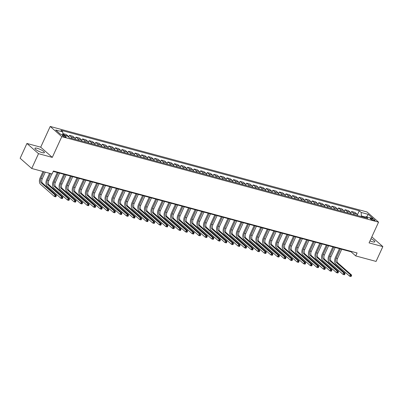 <?xml version="1.0" encoding="UTF-8"?>
<svg xmlns="http://www.w3.org/2000/svg" width="403" height="403" viewBox="0 0 403 403"><rect width="100%" height="100%" fill="white"/><g stroke="black" fill="none" stroke-linecap="round" stroke-linejoin="round"><path stroke-width="0.6" d="M42.119 152.596A5.214 1.174 24.6 0 0 44.416 152.616A5.214 1.174 24.6 0 0 42.239 150.47A5.214 1.174 24.6 0 0 37.232 148.294A5.214 1.174 24.6 0 0 34.935 148.274A5.214 1.174 24.6 0 0 37.111 150.425A5.214 1.174 24.6 0 0 42.119 152.596M369.999 240.863A5.214 1.174 24.6 0 0 372.548 241.78A5.214 1.174 24.6 0 0 374.845 241.8A5.214 1.174 24.6 0 0 370.972 238.742M65.2 137.101A2.141 0.479 24.6 0 0 66.142 137.111A2.141 0.479 24.6 0 0 65.251 136.229A2.141 0.479 24.6 0 0 63.195 135.337A2.141 0.479 24.6 0 0 62.253 135.327A2.141 0.479 24.6 0 0 63.145 136.209A2.141 0.479 24.6 0 0 65.2 137.101M26.93 143.468L38.512 153.674L52.289 157.392L40.708 147.186L26.93 143.468L20.15 158.278L31.731 168.479L52.073 173.97L53.428 171.008L357.083 252.963L355.728 255.925L376.07 261.416L382.85 246.606L371.818 236.888M40.708 147.186L50.204 126.451L366.982 211.953L378.563 222.154L61.785 136.657L50.204 126.451M372.186 218.748L371.032 218.436A2.07 0.463 24.6 0 0 370.12 218.431A2.07 0.463 24.6 0 0 370.987 219.282A2.07 0.463 24.6 0 0 372.971 220.149L374.13 220.461A2.07 0.463 24.6 0 0 375.042 220.466A2.07 0.463 24.6 0 0 374.175 219.615A2.07 0.463 24.6 0 0 372.186 218.748L371.757 219.69M365.405 217.021L361.345 215.922L361.179 212.452L359.285 210.784L60.873 130.245L62.767 131.912L62.913 134.894M361.179 212.452L368.266 214.361L373.082 218.607L366 216.698L364.574 217.469M62.767 131.912L55.685 129.998L60.5 134.244L67.588 136.159L69.482 137.826L367.894 218.366L366 216.698M38.512 153.674L31.731 168.479M52.289 157.392L61.785 136.657M378.563 222.154L369.072 242.888L382.85 246.606M53.241 171.416L351.033 251.789L355.728 255.925M361.068 216.522L361.345 215.922M351.22 251.381L351.033 251.789M359.285 210.784L357.37 214.96M357.456 215.55A2.675 1.557 -74.9 0 0 356.887 214.089L354.998 212.421L351.582 211.499L350.812 213.192M64.959 135.448A2.675 1.557 -74.9 0 0 64.777 135.247L62.853 133.655M62.883 133.579L66.299 134.501L68.193 136.169A2.675 1.557 -74.9 0 1 68.691 137.131M71.905 138.481A2.675 1.557 -74.9 0 0 71.341 137.02L69.447 135.353L68.671 137.04M69.447 135.353L72.857 136.274L74.751 137.942A2.675 1.557 -74.9 0 1 75.321 139.403M78.469 140.249A2.675 1.557 -74.9 0 0 77.9 138.793L76.006 137.121L75.235 138.813M76.006 137.121L79.421 138.043L81.315 139.71A2.675 1.557 -74.9 0 1 81.88 141.171M85.028 142.022A2.675 1.557 -74.9 0 0 84.464 140.561L82.57 138.894L81.794 140.587M82.57 138.894L85.98 139.816L87.874 141.483A2.675 1.557 -74.9 0 1 88.443 142.944M91.592 143.79A2.675 1.557 -74.9 0 0 91.023 142.335L89.128 140.662L88.358 142.355M89.128 140.662L92.544 141.584L94.438 143.251A2.675 1.557 -74.9 0 1 95.002 144.712M98.151 145.564A2.675 1.557 -74.9 0 0 97.586 144.103L95.692 142.435L94.917 144.128M95.692 142.435L99.103 143.357L100.997 145.025A2.675 1.557 -74.9 0 1 101.566 146.485M104.715 147.337A2.675 1.557 -74.9 0 0 104.145 145.876L102.251 144.203L101.48 145.896M102.251 144.203L105.667 145.125L107.561 146.793A2.675 1.557 -74.9 0 1 108.125 148.254M111.273 149.105A2.675 1.557 -74.9 0 0 110.709 147.644L108.815 145.977L108.039 147.669M108.815 145.977L112.225 146.899L114.12 148.566A2.675 1.557 -74.9 0 1 114.689 150.027M117.837 150.878A2.675 1.557 -74.9 0 0 117.268 149.417L115.374 147.75L114.603 149.437M115.374 147.75L118.789 148.667L120.683 150.339A2.675 1.557 -74.9 0 1 121.248 151.795M124.396 152.646A2.675 1.557 -74.9 0 0 123.832 151.185L121.938 149.518L121.162 151.211M121.938 149.518L125.348 150.44L127.242 152.107A2.675 1.557 -74.9 0 1 127.811 153.568M130.96 154.42A2.675 1.557 -74.9 0 0 130.391 152.959L128.497 151.291L127.726 152.979M128.497 151.291L131.912 152.208L133.806 153.881A2.675 1.557 -74.9 0 1 134.37 155.341M137.519 156.188A2.675 1.557 -74.9 0 0 136.955 154.727L135.06 153.059L134.285 154.752M135.06 153.059L138.471 153.981L140.365 155.649A2.675 1.557 -74.9 0 1 140.934 157.11M144.083 157.961A2.675 1.557 -74.9 0 0 143.513 156.5L141.619 154.833L140.849 156.52M141.619 154.833L145.035 155.754L146.929 157.422A2.675 1.557 -74.9 0 1 147.493 158.883M150.641 159.729A2.675 1.557 -74.9 0 0 150.077 158.268L148.183 156.601L147.407 158.293M148.183 156.601L151.593 157.523L153.488 159.19A2.675 1.557 -74.9 0 1 154.057 160.651M157.205 161.502A2.675 1.557 -74.9 0 0 156.636 160.041L154.742 158.374L153.971 160.062M154.742 158.374L158.157 159.296L160.051 160.963A2.675 1.557 -74.9 0 1 160.616 162.424M163.764 163.27A2.675 1.557 -74.9 0 0 163.2 161.815L161.306 160.142L160.53 161.835M161.306 160.142L164.716 161.064L166.61 162.731A2.675 1.557 -74.9 0 1 167.18 164.192M170.328 165.044A2.675 1.557 -74.9 0 0 169.759 163.583L167.865 161.915L167.094 163.608M167.865 161.915L171.28 162.837L173.174 164.505A2.675 1.557 -74.9 0 1 173.738 165.965M176.887 166.812A2.675 1.557 -74.9 0 0 176.323 165.356L174.428 163.683L173.653 165.376M174.428 163.683L177.839 164.605L179.733 166.273A2.675 1.557 -74.9 0 1 180.302 167.734M183.451 168.585A2.675 1.557 -74.9 0 0 182.881 167.124L180.987 165.457L180.217 167.149M180.987 165.457L184.403 166.379L186.297 168.046A2.675 1.557 -74.9 0 1 186.861 169.507M190.009 170.358A2.675 1.557 -74.9 0 0 189.445 168.897L187.551 167.225L186.775 168.917M187.551 167.225L190.962 168.147L192.856 169.814A2.675 1.557 -74.9 0 1 193.425 171.275M196.573 172.126A2.675 1.557 -74.9 0 0 196.004 170.665L194.11 168.998L193.339 170.691M194.11 168.998L197.525 169.92L199.42 171.587A2.675 1.557 -74.9 0 1 199.984 173.048M203.132 173.9A2.675 1.557 -74.9 0 0 202.568 172.439L200.674 170.771L199.898 172.459M200.674 170.771L204.084 171.688L205.978 173.361A2.675 1.557 -74.9 0 1 206.548 174.816M209.696 175.668A2.675 1.557 -74.9 0 0 209.127 174.207L207.233 172.539L206.462 174.232M207.233 172.539L210.648 173.461L212.542 175.129A2.675 1.557 -74.9 0 1 213.106 176.59M216.255 177.441A2.675 1.557 -74.9 0 0 215.691 175.98L213.797 174.313L213.021 176M213.797 174.313L217.207 175.229L219.101 176.902A2.675 1.557 -74.9 0 1 219.67 178.363M222.819 179.209A2.675 1.557 -74.9 0 0 222.249 177.748L220.355 176.081L219.585 177.773M220.355 176.081L223.771 177.003L225.665 178.67A2.675 1.557 -74.9 0 1 226.229 180.131M229.378 180.982A2.675 1.557 -74.9 0 0 228.813 179.521L226.919 177.854L226.143 179.542M226.919 177.854L230.33 178.776L232.224 180.443A2.675 1.557 -74.9 0 1 232.793 181.904M235.941 182.75A2.675 1.557 -74.9 0 0 235.372 181.29L233.478 179.622L232.707 181.315M233.478 179.622L236.893 180.544L238.788 182.211A2.675 1.557 -74.9 0 1 239.352 183.672M242.5 184.524A2.675 1.557 -74.9 0 0 241.936 183.063L240.042 181.395L239.266 183.083M240.042 181.395L243.452 182.317L245.346 183.985A2.675 1.557 -74.9 0 1 245.916 185.445M249.064 186.292A2.675 1.557 -74.9 0 0 248.495 184.836L246.601 183.164L245.83 184.856M246.601 183.164L250.016 184.085L251.91 185.753A2.675 1.557 -74.9 0 1 252.474 187.214M255.623 188.065A2.675 1.557 -74.9 0 0 255.059 186.604L253.165 184.937L252.389 186.629M253.165 184.937L256.575 185.859L258.469 187.526A2.675 1.557 -74.9 0 1 259.038 188.987M262.187 189.838A2.675 1.557 -74.9 0 0 261.618 188.377L259.723 186.705L258.953 188.397M259.723 186.705L263.139 187.627L265.033 189.294A2.675 1.557 -74.9 0 1 265.597 190.755M268.746 191.606A2.675 1.557 -74.9 0 0 268.181 190.145L266.287 188.478L265.512 190.171M266.287 188.478L269.698 189.4L271.592 191.067A2.675 1.557 -74.9 0 1 272.161 192.528M275.309 193.38A2.675 1.557 -74.9 0 0 274.74 191.919L272.846 190.246L272.075 191.939M272.846 190.246L276.262 191.168L278.156 192.836A2.675 1.557 -74.9 0 1 278.72 194.296M281.868 195.148A2.675 1.557 -74.9 0 0 281.304 193.687L279.41 192.019L278.634 193.712M279.41 192.019L282.82 192.941L284.714 194.609A2.675 1.557 -74.9 0 1 285.284 196.07M288.432 196.921A2.675 1.557 -74.9 0 0 287.863 195.46L285.969 193.793L285.198 195.48M285.969 193.793L289.384 194.709L291.278 196.382A2.675 1.557 -74.9 0 1 291.843 197.838M294.991 198.689A2.675 1.557 -74.9 0 0 294.427 197.228L292.533 195.561L291.757 197.253M292.533 195.561L295.943 196.483L297.837 198.15A2.675 1.557 -74.9 0 1 298.406 199.611M301.555 200.462A2.675 1.557 -74.9 0 0 300.986 199.001L299.091 197.334L298.321 199.022M299.091 197.334L302.507 198.251L304.401 199.923A2.675 1.557 -74.9 0 1 304.965 201.384M308.114 202.23A2.675 1.557 -74.9 0 0 307.549 200.77L305.655 199.102L304.88 200.795M305.655 199.102L309.066 200.024L310.96 201.691A2.675 1.557 -74.9 0 1 311.529 203.152M314.678 204.004A2.675 1.557 -74.9 0 0 314.108 202.543L312.214 200.875L311.443 202.563M312.214 200.875L315.63 201.797L317.524 203.465A2.675 1.557 -74.9 0 1 318.088 204.926M321.236 205.772A2.675 1.557 -74.9 0 0 320.672 204.311L318.778 202.644L318.002 204.336M318.778 202.644L322.188 203.565L324.083 205.233A2.675 1.557 -74.9 0 1 324.652 206.694M327.8 207.545A2.675 1.557 -74.9 0 0 327.231 206.084L325.337 204.417L324.566 206.109M325.337 204.417L328.752 205.339L330.646 207.006A2.675 1.557 -74.9 0 1 331.211 208.467M334.359 209.313A2.675 1.557 -74.9 0 0 333.795 207.857L331.901 206.185L331.125 207.877M331.901 206.185L335.311 207.107L337.205 208.774A2.675 1.557 -74.9 0 1 337.774 210.235M340.923 211.086A2.675 1.557 -74.9 0 0 340.354 209.625L338.46 207.958L337.689 209.651M338.46 207.958L341.875 208.88L343.764 210.547A2.675 1.557 -74.9 0 1 344.333 212.008M347.482 212.86A2.675 1.557 -74.9 0 0 346.918 211.399L345.023 209.726L344.248 211.419M345.023 209.726L348.434 210.648L350.328 212.316A2.675 1.557 -74.9 0 1 350.897 213.776M354.046 214.628A2.675 1.557 -74.9 0 0 353.476 213.167L351.582 211.499M366.604 216.859L368.266 214.361M351.179 276.352L351.451 275.763L350.922 275.622L350.655 276.211L351.179 276.352L350.963 276.549L349.648 276.191L335.734 263.935A5.012 2.917 105.1 0 1 335.422 257.426L339.437 248.661M341.724 249.281L337.518 258.469A3.345 1.944 -74.9 0 0 337.729 262.806L351.638 275.068L350.328 274.71L350.922 275.622M340.414 248.923L336.208 258.111A3.345 1.944 -74.9 0 0 336.414 262.454L350.328 274.71L349.648 276.191L350.655 276.211M351.451 275.763L351.638 275.068M344.615 274.584L344.887 273.99L344.364 273.849L344.091 274.443L344.615 274.584L344.399 274.775L343.089 274.423L329.175 262.167A5.012 2.917 105.1 0 1 328.863 255.653L332.873 246.888M335.165 247.507L330.959 256.696A3.345 1.944 -74.9 0 0 331.165 261.038L345.079 273.294L343.764 272.942L344.364 273.849M333.85 247.155L329.644 256.343A3.345 1.944 -74.9 0 0 329.856 260.686L343.764 272.942L343.089 274.423L344.091 274.443M344.887 273.99L345.079 273.294M338.057 272.811L338.329 272.221L337.8 272.08L337.533 272.67L338.057 272.811L337.84 273.007L336.525 272.65L322.612 260.393A5.012 2.917 105.1 0 1 322.299 253.88L326.314 245.12M328.601 245.739L324.395 254.928A3.345 1.944 -74.9 0 0 324.606 259.265L338.515 271.526L337.205 271.169L337.8 272.08M327.291 245.382L323.085 254.57A3.345 1.944 -74.9 0 0 323.292 258.912L337.205 271.169L336.525 272.65L337.533 272.67M338.329 272.221L338.515 271.526M331.493 271.043L331.765 270.448L331.241 270.307L330.969 270.902L331.493 271.043L331.276 271.234L329.966 270.881L316.053 258.62A5.012 2.917 105.1 0 1 315.74 252.112L319.75 243.347M322.042 243.966L317.836 253.155A3.345 1.944 -74.9 0 0 318.043 257.497L331.956 269.753L330.641 269.4L331.241 270.307M320.728 243.614L316.521 252.802A3.345 1.944 -74.9 0 0 316.733 257.139L330.641 269.4L329.966 270.881L330.969 270.902M331.765 270.448L331.956 269.753M324.934 269.269L325.206 268.68L324.677 268.539L324.41 269.128L324.934 269.269L324.717 269.461L323.402 269.108L309.489 256.852A5.012 2.917 105.1 0 1 309.177 250.339L313.191 241.578M315.478 242.193L311.272 251.386A3.345 1.944 -74.9 0 0 311.484 255.724L325.392 267.98L324.083 267.627L324.677 268.539M314.169 241.84L309.962 251.029A3.345 1.944 -74.9 0 0 310.169 255.371L324.083 267.627L323.402 269.108L324.41 269.128M325.206 268.68L325.392 267.98M318.37 267.501L318.642 266.907L318.118 266.766L317.846 267.36L318.37 267.501L318.153 267.693L316.844 267.34L302.93 255.079A5.012 2.917 105.1 0 1 302.618 248.57L306.628 239.805M308.92 240.425L304.713 249.613A3.345 1.944 -74.9 0 0 304.92 253.955L318.833 266.212L317.519 265.859L318.118 266.766M307.605 240.072L303.399 249.261A3.345 1.944 -74.9 0 0 303.61 253.598L317.519 265.859L316.844 267.34L317.846 267.36M318.642 266.907L318.833 266.212M311.811 265.728L312.083 265.139L311.554 264.993L311.287 265.587L311.811 265.728L311.595 265.92L310.28 265.567L296.366 253.311A5.012 2.917 105.1 0 1 296.054 246.797L300.069 238.037M302.356 238.652L298.149 247.84A3.345 1.944 -74.9 0 0 298.361 252.182L312.27 264.439L310.96 264.086L311.554 264.993M301.046 238.299L296.84 247.487A3.345 1.944 -74.9 0 0 297.046 251.83L310.96 264.086L310.28 265.567L311.287 265.587M312.083 265.139L312.27 264.439M305.247 263.96L305.519 263.366L304.995 263.224L304.723 263.819L305.247 263.96L305.031 264.151L303.721 263.799L289.807 251.537A5.012 2.917 105.1 0 1 289.495 245.029L293.505 236.264M295.797 236.883L291.591 246.072A3.345 1.944 -74.9 0 0 291.797 250.414L305.711 262.67L304.396 262.318L304.995 263.224M294.482 236.531L290.276 245.719A3.345 1.944 -74.9 0 0 290.487 250.056L304.396 262.318L303.721 263.799L304.723 263.819M305.519 263.366L305.711 262.67M298.688 262.187L298.961 261.597L298.432 261.451L298.165 262.046L298.688 262.187L298.472 262.378L297.157 262.026L283.244 249.769A5.012 2.917 105.1 0 1 282.931 243.256L286.946 234.496M289.233 235.11L285.027 244.299A3.345 1.944 -74.9 0 0 285.238 248.641L299.147 260.897L297.837 260.545L298.432 261.451M287.923 234.758L283.717 243.946A3.345 1.944 -74.9 0 0 283.924 248.288L297.837 260.545L297.157 262.026L298.165 262.046M298.961 261.597L299.147 260.897M292.125 260.419L292.397 259.824L291.873 259.683L291.601 260.273L292.125 260.419L291.908 260.61L290.598 260.252L276.685 247.996A5.012 2.917 105.1 0 1 276.372 241.488L280.382 232.722M282.674 233.342L278.468 242.53A3.345 1.944 -74.9 0 0 278.675 246.873L292.588 259.129L291.273 258.771L291.873 259.683M281.359 232.984L277.153 242.178A3.345 1.944 -74.9 0 0 277.365 246.515L291.273 258.771L290.598 260.252L291.601 260.273M292.397 259.824L292.588 259.129M285.566 258.645L285.838 258.051L285.309 257.91L285.042 258.504L285.566 258.645L285.349 258.837L284.034 258.484L270.121 246.228A5.012 2.917 105.1 0 1 269.809 239.714L273.823 230.954M276.11 231.569L271.904 240.757A3.345 1.944 -74.9 0 0 272.116 245.1L286.024 257.356L284.714 257.003L285.309 257.91M274.801 231.216L270.594 240.405A3.345 1.944 -74.9 0 0 270.801 244.747L284.714 257.003L284.034 258.484L285.042 258.504M285.838 258.051L286.024 257.356M279.002 256.877L279.274 256.283L278.75 256.142L278.478 256.731L279.002 256.877L278.785 257.069L277.476 256.711L263.562 244.455A5.012 2.917 105.1 0 1 263.25 237.946L267.26 229.181M269.552 229.801L265.345 238.989A3.345 1.944 -74.9 0 0 265.552 243.326L279.465 255.588L278.151 255.23L278.75 256.142M268.237 229.443L264.03 238.631A3.345 1.944 -74.9 0 0 264.242 242.974L278.151 255.23L277.476 256.711L278.478 256.731M279.274 256.283L279.465 255.588M272.443 255.104L272.715 254.51L272.186 254.369L271.919 254.963L272.443 255.104L272.226 255.295L270.912 254.943L256.998 242.687A5.012 2.917 105.1 0 1 256.686 236.173L260.701 227.408M262.988 228.027L258.781 237.216A3.345 1.944 -74.9 0 0 258.993 241.558L272.902 253.814L271.592 253.462L272.186 254.369M261.678 227.675L257.472 236.863A3.345 1.944 -74.9 0 0 257.678 241.206L271.592 253.462L270.912 254.943L271.919 254.963M272.715 254.51L272.902 253.814M265.879 253.331L266.151 252.741L265.627 252.6L265.355 253.19L265.879 253.331L265.663 253.527L264.353 253.17L250.439 240.913A5.012 2.917 105.1 0 1 250.127 234.405L254.137 225.64M256.429 226.259L252.223 235.448A3.345 1.944 -74.9 0 0 252.429 239.785L266.343 252.046L265.028 251.689L265.627 252.6M255.114 225.902L250.908 235.09A3.345 1.944 -74.9 0 0 251.119 239.432L265.028 251.689L264.353 253.17L265.355 253.19M266.151 252.741L266.343 252.046M259.32 251.563L259.592 250.968L259.064 250.827L258.797 251.422L259.32 251.563L259.104 251.754L257.789 251.401L243.875 239.145A5.012 2.917 105.1 0 1 243.563 232.632L247.578 223.867M249.865 224.486L245.659 233.675A3.345 1.944 -74.9 0 0 245.87 238.017L259.779 250.273L258.469 249.92L259.064 250.827M248.555 224.133L244.349 233.322A3.345 1.944 -74.9 0 0 244.556 237.664L258.469 249.92L257.789 251.401L258.797 251.422M259.592 250.968L259.779 250.273M252.757 249.789L253.029 249.2L252.505 249.059L252.233 249.648L252.757 249.789L252.54 249.981L251.23 249.628L237.317 237.372A5.012 2.917 105.1 0 1 237.004 230.859L241.014 222.098M243.306 222.718L239.1 231.906A3.345 1.944 -74.9 0 0 239.306 236.244L253.22 248.505L251.905 248.147L252.505 249.059M241.991 222.36L237.785 231.549A3.345 1.944 -74.9 0 0 237.997 235.891L251.905 248.147L251.23 249.628L252.233 249.648M253.029 249.2L253.22 248.505M246.198 248.021L246.47 247.427L245.941 247.286L245.674 247.88L246.198 248.021L245.981 248.213L244.666 247.86L230.753 235.599A5.012 2.917 105.1 0 1 230.44 229.09L234.455 220.325M236.742 220.945L232.536 230.133A3.345 1.944 -74.9 0 0 232.748 234.475L246.656 246.732L245.346 246.379L245.941 247.286M235.433 220.592L231.226 229.781A3.345 1.944 -74.9 0 0 231.433 234.118L245.346 246.379L244.666 247.86L245.674 247.88M246.47 247.427L246.656 246.732M239.634 246.248L239.906 245.659L239.382 245.518L239.11 246.107L239.634 246.248L239.417 246.44L238.108 246.087L224.194 233.831A5.012 2.917 105.1 0 1 223.882 227.317L227.891 218.557M230.184 219.172L225.977 228.365A3.345 1.944 -74.9 0 0 226.184 232.702L240.097 244.959L238.783 244.606L239.382 245.518M228.869 218.819L224.662 228.007A3.345 1.944 -74.9 0 0 224.874 232.35L238.783 244.606L238.108 246.087L239.11 246.107M239.906 245.659L240.097 244.959M233.075 244.48L233.347 243.886L232.818 243.744L232.551 244.339L233.075 244.48L232.858 244.671L231.544 244.319L217.635 232.057A5.012 2.917 105.1 0 1 217.318 225.549L221.333 216.784M223.62 217.403L219.413 226.592A3.345 1.944 -74.9 0 0 219.625 230.934L233.533 243.19L232.224 242.838L232.818 243.744M222.31 217.051L218.104 226.239A3.345 1.944 -74.9 0 0 218.31 230.576L232.224 242.838L231.544 244.319L232.551 244.339M233.347 243.886L233.533 243.19M226.511 242.707L226.783 242.117L226.259 241.971L225.987 242.566L226.511 242.707L226.295 242.898L224.985 242.546L211.071 230.289A5.012 2.917 105.1 0 1 210.759 223.776L214.769 215.016M217.061 215.63L212.855 224.819A3.345 1.944 -74.9 0 0 213.061 229.161L226.975 241.417L225.66 241.065L226.259 241.971M215.746 215.278L211.54 224.466A3.345 1.944 -74.9 0 0 211.751 228.808L225.66 241.065L224.985 242.546L225.987 242.566M226.783 242.117L226.975 241.417M219.952 240.939L220.224 240.344L219.695 240.203L219.428 240.798L219.952 240.939L219.736 241.13L218.421 240.772L204.512 228.516A5.012 2.917 105.1 0 1 204.195 222.008L208.21 213.242M210.497 213.862L206.291 223.05A3.345 1.944 -74.9 0 0 206.502 227.393L220.411 239.649L219.101 239.296L219.695 240.203M209.187 213.509L204.981 222.698A3.345 1.944 -74.9 0 0 205.187 227.035L219.101 239.296L218.421 240.772L219.428 240.798M220.224 240.344L220.411 239.649M213.389 239.165L213.661 238.576L213.137 238.43L212.865 239.024L213.389 239.165L213.172 239.357L211.862 239.004L197.949 226.748A5.012 2.917 105.1 0 1 197.636 220.234L201.646 211.474M203.938 212.089L199.732 221.277A3.345 1.944 -74.9 0 0 199.938 225.62L213.852 237.876L212.537 237.523L213.137 238.43M202.623 211.736L198.417 220.925A3.345 1.944 -74.9 0 0 198.629 225.267L212.537 237.523L211.862 239.004L212.865 239.024M213.661 238.576L213.852 237.876M206.83 237.397L207.102 236.803L206.573 236.662L206.306 237.251L206.83 237.397L206.613 237.589L205.298 237.231L191.39 224.975A5.012 2.917 105.1 0 1 191.072 218.466L195.087 209.701M197.374 210.321L193.168 219.509A3.345 1.944 -74.9 0 0 193.38 223.851L207.288 236.108L205.978 235.75L206.573 236.662M196.065 209.963L191.858 219.156A3.345 1.944 -74.9 0 0 192.065 223.494L205.978 235.75L205.298 237.231L206.306 237.251M207.102 236.803L207.288 236.108M200.266 235.624L200.538 235.03L200.014 234.889L199.742 235.483L200.266 235.624L200.049 235.815L198.739 235.463L184.826 223.207A5.012 2.917 105.1 0 1 184.514 216.693L188.523 207.933M190.815 208.547L186.609 217.736A3.345 1.944 -74.9 0 0 186.816 222.078L200.729 234.334L199.414 233.982L200.014 234.889M189.501 208.195L185.294 217.383A3.345 1.944 -74.9 0 0 185.506 221.726L199.414 233.982L198.739 235.463L199.742 235.483M200.538 235.03L200.729 234.334M193.707 233.856L193.979 233.261L193.45 233.12L193.183 233.71L193.707 233.856L193.49 234.047L192.176 233.69L178.267 221.433A5.012 2.917 105.1 0 1 177.95 214.925L181.965 206.16M184.252 206.779L180.045 215.968A3.345 1.944 -74.9 0 0 180.257 220.305L194.165 232.566L192.856 232.209L193.45 233.12M182.942 206.422L178.736 215.61A3.345 1.944 -74.9 0 0 178.942 219.952L192.856 232.209L192.176 233.69L193.183 233.71M193.979 233.261L194.165 232.566M187.143 232.083L187.415 231.488L186.891 231.347L186.619 231.942L187.143 232.083L186.927 232.274L185.617 231.921L171.703 219.665A5.012 2.917 105.1 0 1 171.391 213.152L175.401 204.386M177.693 205.006L173.486 214.195A3.345 1.944 -74.9 0 0 173.693 218.537L187.607 230.793L186.292 230.44L186.891 231.347M176.378 204.653L172.172 213.842A3.345 1.944 -74.9 0 0 172.383 218.184L186.292 230.44L185.617 231.921L186.619 231.942M187.415 231.488L187.607 230.793M180.584 230.309L180.856 229.72L180.327 229.579L180.06 230.168L180.584 230.309L180.368 230.506L179.053 230.148L165.144 217.892A5.012 2.917 105.1 0 1 164.827 211.379L168.842 202.618M171.129 203.238L166.923 212.426A3.345 1.944 -74.9 0 0 167.134 216.764L181.043 229.025L179.733 228.667L180.327 229.579M169.819 202.88L165.613 212.069A3.345 1.944 -74.9 0 0 165.819 216.411L179.733 228.667L179.053 230.148L180.06 230.168M180.856 229.72L181.043 229.025M174.02 228.541L174.292 227.947L173.769 227.806L173.497 228.4L174.02 228.541L173.804 228.733L172.494 228.38L158.581 216.124A5.012 2.917 105.1 0 1 158.268 209.61L162.278 200.845M164.57 201.465L160.364 210.653A3.345 1.944 -74.9 0 0 160.57 214.995L174.484 227.252L173.169 226.899L173.769 227.806M163.255 201.112L159.049 210.301A3.345 1.944 -74.9 0 0 159.261 214.643L173.169 226.899L172.494 228.38L173.497 228.4M174.292 227.947L174.484 227.252M167.462 226.768L167.734 226.179L167.205 226.038L166.938 226.627L167.462 226.768L167.245 226.96L165.93 226.607L152.022 214.351A5.012 2.917 105.1 0 1 151.704 207.837L155.719 199.077M158.006 199.697L153.8 208.885A3.345 1.944 -74.9 0 0 154.011 213.222L167.92 225.484L166.61 225.126L167.205 226.038M156.696 199.339L152.49 208.527A3.345 1.944 -74.9 0 0 152.697 212.87L166.61 225.126L165.93 226.607L166.938 226.627M167.734 226.179L167.92 225.484M160.898 225L161.17 224.406L160.646 224.264L160.374 224.859L160.898 225L160.681 225.191L159.371 224.839L145.458 212.577A5.012 2.917 105.1 0 1 145.145 206.069L149.155 197.304M151.447 197.923L147.241 207.112A3.345 1.944 -74.9 0 0 147.448 211.454L161.361 223.71L160.046 223.358L160.646 224.264M150.133 197.571L145.926 206.759A3.345 1.944 -74.9 0 0 146.138 211.096L160.046 223.358L159.371 224.839L160.374 224.859M161.17 224.406L161.361 223.71M154.339 223.227L154.611 222.637L154.082 222.496L153.815 223.086L154.339 223.227L154.122 223.418L152.808 223.066L138.899 210.809A5.012 2.917 105.1 0 1 138.582 204.296L142.597 195.536M144.884 196.15L140.677 205.344A3.345 1.944 -74.9 0 0 140.889 209.681L154.797 221.937L153.488 221.585L154.082 222.496M143.574 195.798L139.367 204.986A3.345 1.944 -74.9 0 0 139.574 209.328L153.488 221.585L152.808 223.066L153.815 223.086M154.611 222.637L154.797 221.937M147.775 221.459L148.047 220.864L147.523 220.723L147.251 221.318L147.775 221.459L147.558 221.65L146.249 221.297L132.335 209.036A5.012 2.917 105.1 0 1 132.023 202.528L136.033 193.762M138.325 194.382L134.118 203.57A3.345 1.944 -74.9 0 0 134.325 207.913L148.239 220.169L146.924 219.816L147.523 220.723M137.01 194.029L132.804 203.218A3.345 1.944 -74.9 0 0 133.015 207.555L146.924 219.816L146.249 221.297L147.251 221.318M148.047 220.864L148.239 220.169M141.216 219.685L141.488 219.096L140.959 218.95L140.692 219.544L141.216 219.685L141 219.877L139.685 219.524L125.776 207.268A5.012 2.917 105.1 0 1 125.459 200.754L129.474 191.994M131.761 192.609L127.555 201.797A3.345 1.944 -74.9 0 0 127.766 206.14L141.675 218.396L140.365 218.043L140.959 218.95M130.451 192.256L126.245 201.445A3.345 1.944 -74.9 0 0 126.451 205.787L140.365 218.043L139.685 219.524L140.692 219.544M141.488 219.096L141.675 218.396M134.652 217.917L134.924 217.323L134.401 217.182L134.128 217.776L134.652 217.917L134.436 218.109L133.126 217.751L119.212 205.495A5.012 2.917 105.1 0 1 118.9 198.986L122.91 190.221M125.202 190.841L120.996 200.029A3.345 1.944 -74.9 0 0 121.202 204.371L135.116 216.628L133.801 216.27L134.401 217.182M123.887 190.483L119.681 199.676A3.345 1.944 -74.9 0 0 119.893 204.014L133.801 216.27L133.126 217.751L134.128 217.776M134.924 217.323L135.116 216.628M128.094 216.144L128.366 215.555L127.837 215.409L127.57 216.003L128.094 216.144L127.877 216.335L126.562 215.983L112.654 203.727A5.012 2.917 105.1 0 1 112.336 197.213L116.351 188.453M118.638 189.067L114.432 198.256A3.345 1.944 -74.9 0 0 114.643 202.598L128.552 214.854L127.242 214.502L127.837 215.409M117.328 188.715L113.122 197.903A3.345 1.944 -74.9 0 0 113.329 202.246L127.242 214.502L126.562 215.983L127.57 216.003M128.366 215.555L128.552 214.854M121.53 214.376L121.802 213.781L121.278 213.64L121.006 214.23L121.53 214.376L121.313 214.567L120.003 214.21L106.09 201.953A5.012 2.917 105.1 0 1 105.777 195.445L109.787 186.68M112.079 187.299L107.873 196.488A3.345 1.944 -74.9 0 0 108.08 200.83L121.993 213.086L120.678 212.729L121.278 213.64M110.765 186.942L106.558 196.135A3.345 1.944 -74.9 0 0 106.77 200.472L120.678 212.729L120.003 214.21L121.006 214.23M121.802 213.781L121.993 213.086M114.971 212.603L115.243 212.008L114.714 211.867L114.447 212.462L114.971 212.603L114.754 212.794L113.439 212.441L99.531 200.185A5.012 2.917 105.1 0 1 99.214 193.672L103.228 184.912M105.515 185.526L101.309 194.714A3.345 1.944 -74.9 0 0 101.521 199.057L115.429 211.313L114.12 210.96L114.714 211.867M104.206 185.173L99.999 194.362A3.345 1.944 -74.9 0 0 100.206 198.704L114.12 210.96L113.439 212.441L114.447 212.462M115.243 212.008L115.429 211.313M108.407 210.834L108.679 210.24L108.155 210.099L107.883 210.688L108.407 210.834L108.19 211.026L106.881 210.668L92.967 198.412A5.012 2.917 105.1 0 1 92.655 191.904L96.665 183.138M98.957 183.758L94.75 192.946A3.345 1.944 -74.9 0 0 94.957 197.284L108.87 209.545L107.556 209.187L108.155 210.099M97.642 183.4L93.436 192.589A3.345 1.944 -74.9 0 0 93.647 196.931L107.556 209.187L106.881 210.668L107.883 210.688M108.679 210.24L108.87 209.545M101.848 209.061L102.12 208.467L101.591 208.326L101.324 208.92L101.848 209.061L101.632 209.253L100.317 208.9L86.408 196.644A5.012 2.917 105.1 0 1 86.091 190.13L90.106 181.365M92.393 181.985L88.186 191.173A3.345 1.944 -74.9 0 0 88.398 195.515L102.307 207.772L100.997 207.419L101.591 208.326M91.083 181.632L86.877 190.821A3.345 1.944 -74.9 0 0 87.083 195.163L100.997 207.419L100.317 208.9L101.324 208.92M102.12 208.467L102.307 207.772M95.284 207.288L95.556 206.699L95.032 206.558L94.76 207.147L95.284 207.288L95.068 207.485L93.758 207.127L79.844 194.871A5.012 2.917 105.1 0 1 79.532 188.357L83.542 179.597M85.834 180.217L81.628 189.405A3.345 1.944 -74.9 0 0 81.834 193.742L95.748 206.004L94.433 205.646L95.032 206.558M84.519 179.859L80.313 189.047A3.345 1.944 -74.9 0 0 80.524 193.39L94.433 205.646L93.758 207.127L94.76 207.147M95.556 206.699L95.748 206.004M88.725 205.52L88.998 204.926L88.469 204.784L88.202 205.379L88.725 205.52L88.509 205.711L87.194 205.359L73.286 193.097A5.012 2.917 105.1 0 1 72.968 186.589L76.983 177.824M79.27 178.443L75.064 187.632A3.345 1.944 -74.9 0 0 75.275 191.974L89.184 204.23L87.874 203.878L88.469 204.784M77.96 178.091L73.754 187.279A3.345 1.944 -74.9 0 0 73.961 191.621L87.874 203.878L87.194 205.359L88.202 205.379M88.998 204.926L89.184 204.23M82.162 203.747L82.434 203.157L81.91 203.016L81.638 203.606L82.162 203.747L81.945 203.938L80.635 203.586L66.722 191.329A5.012 2.917 105.1 0 1 66.409 184.816L70.419 176.056M72.711 176.67L68.505 185.864A3.345 1.944 -74.9 0 0 68.712 190.201L82.625 202.457L81.31 202.105L81.91 203.016M71.396 176.318L67.19 185.506A3.345 1.944 -74.9 0 0 67.402 189.848L81.31 202.105L80.635 203.586L81.638 203.606M82.434 203.157L82.625 202.457M75.603 201.979L75.875 201.384L75.346 201.243L75.079 201.838L75.603 201.979L75.386 202.17L74.071 201.817L60.163 189.556A5.012 2.917 105.1 0 1 59.846 183.048L63.86 174.282M66.147 174.902L61.941 184.09A3.345 1.944 -74.9 0 0 62.153 188.433L76.061 200.689L74.751 200.336L75.346 201.243M64.838 174.549L60.631 183.738A3.345 1.944 -74.9 0 0 60.838 188.075L74.751 200.336L74.071 201.817L75.079 201.838M75.875 201.384L76.061 200.689M69.039 200.205L69.311 199.616L68.787 199.475L68.515 200.064L69.039 200.205L68.822 200.397L67.513 200.044L53.599 187.788A5.012 2.917 105.1 0 1 53.287 181.274L57.297 172.514M59.589 173.129L55.382 182.317A3.345 1.944 -74.9 0 0 55.589 186.66L69.502 198.916L68.188 198.563L68.787 199.475M58.274 172.776L54.067 181.965A3.345 1.944 -74.9 0 0 54.279 186.307L68.188 198.563L67.513 200.044L68.515 200.064M69.311 199.616L69.502 198.916M62.48 198.437L62.752 197.843L62.223 197.702L61.956 198.296L62.48 198.437L62.264 198.629L60.949 198.276L47.04 186.015A5.012 2.917 105.1 0 1 46.723 179.506L49.569 173.295M51.856 173.915L48.818 180.549A3.345 1.944 -74.9 0 0 49.03 184.891L62.939 197.148L61.629 196.795L62.223 197.702M50.546 173.562L47.509 180.196A3.345 1.944 -74.9 0 0 47.715 184.534L61.629 196.795L60.949 198.276L61.956 198.296M62.752 197.843L62.939 197.148M55.916 196.664L56.188 196.075L55.664 195.929L55.392 196.523L55.916 196.664L55.7 196.855L54.39 196.503L40.476 184.247A5.012 2.917 105.1 0 1 40.164 177.733L43.005 171.527M45.297 172.141L42.26 178.776A3.345 1.944 -74.9 0 0 42.466 183.118L56.38 195.374L55.065 195.022L55.664 195.929M43.982 171.789L40.945 178.423A3.345 1.944 -74.9 0 0 41.156 182.766L55.065 195.022L54.39 196.503L55.392 196.523M56.188 196.075L56.38 195.374M353.476 213.167L356.887 214.089M346.918 211.399L350.328 212.316M340.354 209.625L343.764 210.547M333.795 207.857L337.205 208.774M327.231 206.084L330.646 207.006M320.672 204.311L324.083 205.233M314.108 202.543L317.524 203.465M307.549 200.77L310.96 201.691M300.986 199.001L304.401 199.923M294.427 197.228L297.837 198.15M287.863 195.46L291.278 196.382M281.304 193.687L284.714 194.609M274.74 191.919L278.156 192.836M268.181 190.145L271.592 191.067M261.618 188.377L265.033 189.294M255.059 186.604L258.469 187.526M248.495 184.836L251.91 185.753M241.936 183.063L245.346 183.985M235.372 181.29L238.788 182.211M228.813 179.521L232.224 180.443M222.249 177.748L225.665 178.67M215.691 175.98L219.101 176.902M209.127 174.207L212.542 175.129M202.568 172.439L205.978 173.361M196.004 170.665L199.42 171.587M189.445 168.897L192.856 169.814M182.881 167.124L186.297 168.046M176.323 165.356L179.733 166.273M169.759 163.583L173.174 164.505M163.2 161.815L166.61 162.731M156.636 160.041L160.051 160.963M150.077 158.268L153.488 159.19M143.513 156.5L146.929 157.422M136.955 154.727L140.365 155.649M130.391 152.959L133.806 153.881M123.832 151.185L127.242 152.107M117.268 149.417L120.683 150.339M110.709 147.644L114.12 148.566M104.145 145.876L107.561 146.793M97.586 144.103L100.997 145.025M91.023 142.335L94.438 143.251M84.464 140.561L87.874 141.483M77.9 138.793L81.315 139.71M71.341 137.02L74.751 137.942M64.777 135.247L68.193 136.169M370.72 219.116L371.032 218.436M337.518 258.469L336.208 258.111M337.729 262.806L336.414 262.454M330.959 256.696L329.644 256.343M331.165 261.038L329.856 260.686M324.395 254.928L323.085 254.57M324.606 259.265L323.292 258.912M317.836 253.155L316.521 252.802M318.043 257.497L316.733 257.139M311.272 251.386L309.962 251.029M311.484 255.724L310.169 255.371M304.713 249.613L303.399 249.261M304.92 253.955L303.61 253.598M298.149 247.84L296.84 247.487M298.361 252.182L297.046 251.83M291.591 246.072L290.276 245.719M291.797 250.414L290.487 250.056M285.027 244.299L283.717 243.946M285.238 248.641L283.924 248.288M278.468 242.53L277.153 242.178M278.675 246.873L277.365 246.515M271.904 240.757L270.594 240.405M272.116 245.1L270.801 244.747M265.345 238.989L264.03 238.631M265.552 243.326L264.242 242.974M258.781 237.216L257.472 236.863M258.993 241.558L257.678 241.206M252.223 235.448L250.908 235.09M252.429 239.785L251.119 239.432M245.659 233.675L244.349 233.322M245.87 238.017L244.556 237.664M239.1 231.906L237.785 231.549M239.306 236.244L237.997 235.891M232.536 230.133L231.226 229.781M232.748 234.475L231.433 234.118M225.977 228.365L224.662 228.007M226.184 232.702L224.874 232.35M219.413 226.592L218.104 226.239M219.625 230.934L218.31 230.576M212.855 224.819L211.54 224.466M213.061 229.161L211.751 228.808M206.291 223.05L204.981 222.698M206.502 227.393L205.187 227.035M199.732 221.277L198.417 220.925M199.938 225.62L198.629 225.267M193.168 219.509L191.858 219.156M193.38 223.851L192.065 223.494M186.609 217.736L185.294 217.383M186.816 222.078L185.506 221.726M180.045 215.968L178.736 215.61M180.257 220.305L178.942 219.952M173.486 214.195L172.172 213.842M173.693 218.537L172.383 218.184M166.923 212.426L165.613 212.069M167.134 216.764L165.819 216.411M160.364 210.653L159.049 210.301M160.57 214.995L159.261 214.643M153.8 208.885L152.49 208.527M154.011 213.222L152.697 212.87M147.241 207.112L145.926 206.759M147.448 211.454L146.138 211.096M140.677 205.344L139.367 204.986M140.889 209.681L139.574 209.328M134.118 203.57L132.804 203.218M134.325 207.913L133.015 207.555M127.555 201.797L126.245 201.445M127.766 206.14L126.451 205.787M120.996 200.029L119.681 199.676M121.202 204.371L119.893 204.014M114.432 198.256L113.122 197.903M114.643 202.598L113.329 202.246M107.873 196.488L106.558 196.135M108.08 200.83L106.77 200.472M101.309 194.714L99.999 194.362M101.521 199.057L100.206 198.704M94.75 192.946L93.436 192.589M94.957 197.284L93.647 196.931M88.186 191.173L86.877 190.821M88.398 195.515L87.083 195.163M81.628 189.405L80.313 189.047M81.834 193.742L80.524 193.39M75.064 187.632L73.754 187.279M75.275 191.974L73.961 191.621M68.505 185.864L67.19 185.506M68.712 190.201L67.402 189.848M61.941 184.09L60.631 183.738M62.153 188.433L60.838 188.075M55.382 182.317L54.067 181.965M55.589 186.66L54.279 186.307M48.818 180.549L47.509 180.196M49.03 184.891L47.715 184.534M42.26 178.776L40.945 178.423M42.466 183.118L41.156 182.766"/></g></svg>
